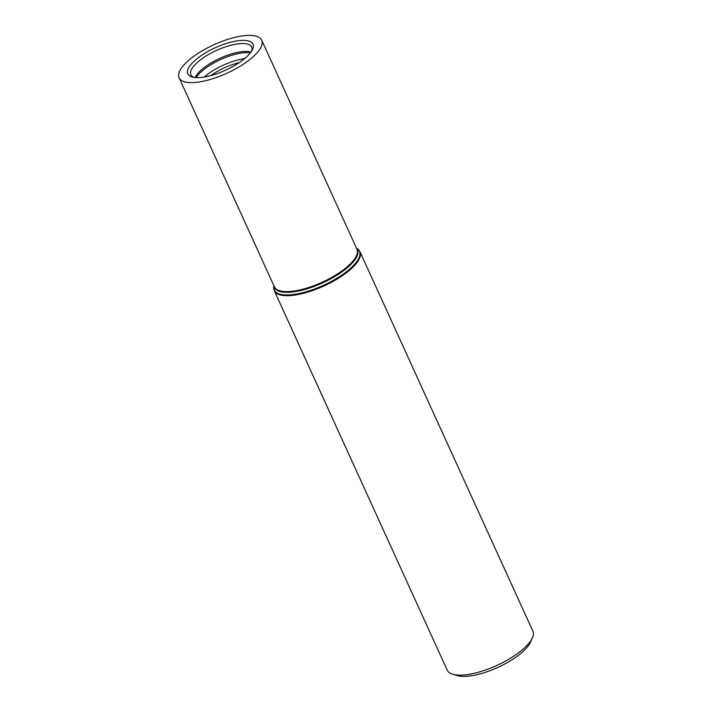 <?xml version="1.0" encoding="UTF-8"?>
<svg xmlns="http://www.w3.org/2000/svg" width="712" height="712" viewBox="0 0 712 712"><rect width="100%" height="100%" fill="white"/><g stroke="black" fill="none" stroke-linecap="round" stroke-linejoin="round"><path stroke-width="1.07" d="M274.316 290.736L447.234 670.179A47.054 16.251 -24.5 0 0 452.716 674.246A47.054 16.251 -24.5 0 0 460.575 675.145A47.054 16.251 -24.5 0 0 502.912 662.48A47.054 16.251 -24.5 0 0 532.353 637.961A47.054 16.251 -24.5 0 0 532.879 631.152L359.952 251.701L357.157 248.515A46.858 16.18 -24.5 0 1 341.012 275.669A46.858 16.18 -24.5 0 1 287.488 294.964A46.858 16.18 -24.5 0 1 273.737 286.527L274.316 290.736A47.054 16.251 -24.5 0 0 287.648 295.694A47.054 16.251 -24.5 0 0 337.515 278.801A47.054 16.251 -24.5 0 0 359.952 251.701M191.982 82.592A45.372 15.664 -24.5 0 0 240.06 66.305A45.372 15.664 -24.5 0 0 261.704 40.166A45.372 15.664 -24.5 0 0 213.911 44.731A45.372 15.664 -24.5 0 0 179.121 77.804A45.372 15.664 -24.5 0 0 191.982 82.592M197.972 77.617A35.822 12.371 -24.5 0 0 252.386 49.778A35.822 12.371 -24.5 0 0 215.282 47.731A35.822 12.371 -24.5 0 0 192.489 77.074A35.822 12.371 -24.5 0 0 197.972 77.617M452.716 674.246L457.175 675.581A43.29 14.952 -24.5 0 0 464.402 676.4A43.29 14.952 -24.5 0 0 503.348 664.75A43.29 14.952 -24.5 0 0 530.431 642.188L532.353 637.961M251.007 52.038A33.081 11.428 -24.5 0 0 220.07 58.242A33.081 11.428 -24.5 0 0 195.097 77.51M251.63 51.104A33.402 11.534 -24.5 0 0 251.745 47.206A33.402 11.534 -24.5 0 0 216.51 50.419A33.402 11.534 -24.5 0 0 190.967 74.902A33.402 11.534 -24.5 0 0 193.984 77.377M274.067 286.126A45.568 15.735 -24.5 0 0 287.408 292.338A45.568 15.735 -24.5 0 0 337.381 274.93A45.568 15.735 -24.5 0 0 356.641 248.497M179.121 77.804L274.378 286.82A45.372 15.664 -24.5 0 0 287.239 291.608A45.372 15.664 -24.5 0 0 335.316 275.322A45.372 15.664 -24.5 0 0 356.952 249.191L261.704 40.166M239.339 62.576A32.352 11.17 -24.5 0 0 210.708 75.623M244.608 58.642A33.455 11.552 -24.5 0 0 204.282 77.021M250.357 52.893A33.455 11.552 -24.5 0 0 220.658 59.523A33.455 11.552 -24.5 0 0 196.165 77.59M273.853 285.654L273.737 286.527M356.427 248.025L357.157 248.515"/></g></svg>
